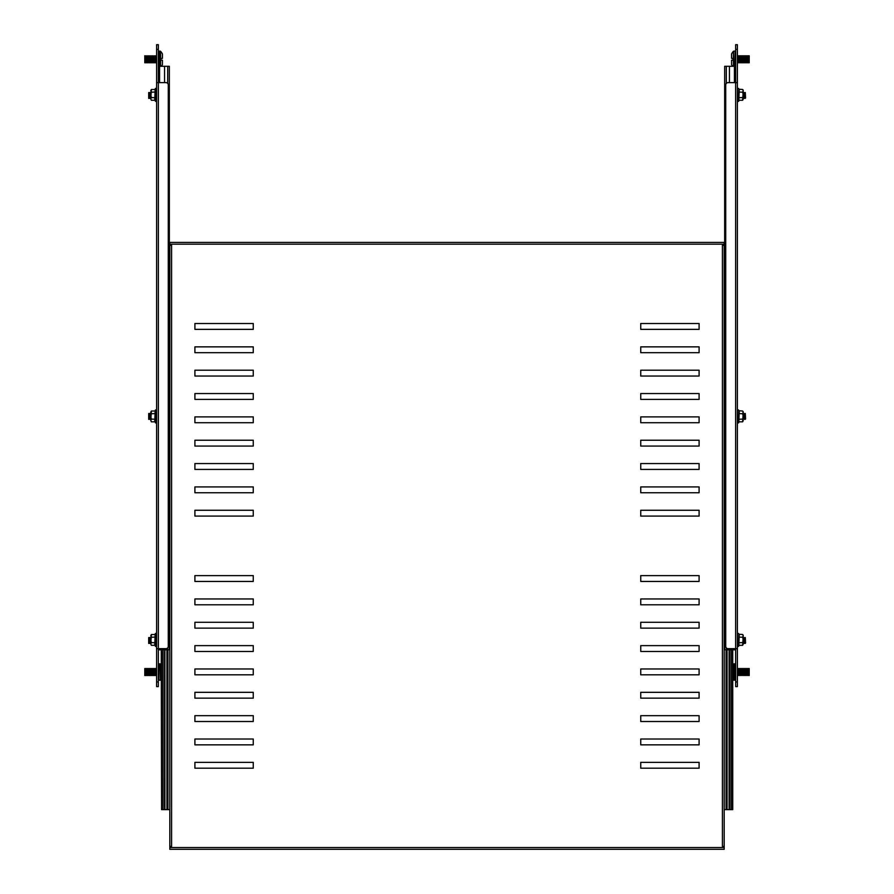 <?xml version="1.0" encoding="UTF-8"?>
<svg xmlns="http://www.w3.org/2000/svg" width="894" height="894" viewBox="0 0 894 894"><rect width="100%" height="100%" fill="white"/><g stroke="black" fill="none" stroke-linecap="round" stroke-linejoin="round"><path stroke-width="1.34" d="M745.305 92.551L745.562 98.016L745.305 92.551L745.194 98.385L744.467 92.551L744.344 98.385L743.618 92.551L743.227 97.994M744.825 97.871L744.467 92.551M743.987 97.871L743.618 92.551M739.226 89.489L738.857 100.564L738.857 89.21L742.646 89.489L743.227 90.842L742.646 100.273L743.227 99.078M742.646 89.489L743.227 90.216L742.646 92.194L738.857 92.048M739.226 100.273L742.646 100.273M738.857 97.725L742.646 97.58L743.227 94.887L742.646 92.194M743.227 98.932L742.646 97.58M144.806 62.792L144.806 55.786L144.806 62.792L145.063 55.786L145.968 62.792L146.225 55.786L147.141 62.792L147.398 55.786L148.303 62.792L148.56 55.786L149.466 62.792L149.734 55.786L150.639 62.792L150.896 55.786L151.801 62.792L152.069 55.786L152.516 62.144L153.232 62.792L153.232 55.786L153.69 62.144L154.394 62.792L154.394 55.786L154.852 62.144L155.567 62.792L155.567 55.786L156.606 62.792M145.521 56.434L145.968 62.792M145.521 62.144L145.063 62.792M146.683 56.434L147.141 62.792M146.683 62.144L146.225 62.792M147.845 56.434L148.303 62.792M147.845 62.144L147.398 62.792M149.019 56.434L149.466 62.792M149.019 62.144L148.56 62.792M150.181 56.434L150.639 62.792M150.181 62.144L149.734 62.792M151.354 56.434L151.801 62.792M151.354 62.144L150.896 62.792M152.516 56.434L152.975 62.792M152.516 62.144L152.069 62.792M153.69 56.434L154.137 62.792M153.69 62.144L153.232 62.792M154.852 56.434L155.31 62.792M154.852 62.144L154.394 62.792M156.014 56.434L156.472 62.792M156.014 62.144L155.567 62.792M158.942 66.29L158.942 51.114L160.562 51.304L160.562 66.29M160.562 51.304A11.667 11.667 0 0 1 162.44 53.964L162.44 58.356L160.92 58.356L160.92 60.121M161.389 66.29A11.667 11.667 0 0 0 162.44 64.614L162.44 60.222L160.92 60.222M749.194 55.786L749.194 62.792L749.194 55.786L748.479 56.434L748.032 55.786L747.317 56.434L746.859 55.786L746.155 56.434L745.697 55.786L744.981 56.434L744.534 55.786L743.819 56.434L743.361 55.786L742.646 56.434L742.199 55.786L741.484 56.434L741.025 55.786L740.31 56.434L737.394 55.786M748.032 55.786L748.032 62.792L748.479 62.144L748.937 62.792L748.937 55.786M746.859 55.786L746.859 62.792L747.317 62.144L747.775 62.792L747.775 55.786M745.697 55.786L745.697 62.792L746.155 62.144L746.602 62.792L746.602 55.786M744.534 55.786L744.534 62.792L744.981 62.144L745.44 62.792L745.44 55.786M743.361 55.786L743.361 62.792L743.819 62.144L744.266 62.792L744.266 55.786M742.199 55.786L742.199 62.792L742.646 62.144L743.104 62.792L743.104 55.786M741.025 55.786L741.025 62.792L741.484 62.144L741.931 62.792L741.931 55.786M739.863 55.786L739.863 62.792L740.31 62.144L740.768 62.792L740.768 55.786M738.69 55.786L738.69 62.792L739.148 62.144L739.606 62.792L739.606 55.786M737.528 55.786L737.528 62.792L737.986 62.144L738.433 62.792L738.433 55.786M733.438 66.29L733.438 51.304A11.667 11.667 0 0 0 731.56 53.964L731.56 57.819M733.08 60.121L733.08 58.356L731.56 58.356M733.08 60.222L731.56 60.222L731.56 64.614A11.667 11.667 0 0 0 732.611 66.29M737.986 62.144L737.986 56.434M739.148 62.144L739.148 56.434M740.31 62.144L740.31 56.434M741.484 62.144L741.484 56.434M742.646 62.144L742.646 56.434M743.819 62.144L743.819 56.434M744.981 62.144L744.981 56.434M746.155 62.144L746.155 56.434M747.317 62.144L747.317 56.434M748.479 62.144L748.479 56.434M144.806 675.518L144.806 668.511L144.806 675.518L145.521 674.869L145.968 675.518L146.683 674.869L147.141 675.518L147.845 674.869L148.303 675.518L149.019 674.869L149.466 675.518L150.181 674.869L150.639 675.518L151.354 674.869L151.801 675.518L152.516 674.869L152.975 675.518L153.69 674.869L156.606 675.518M145.968 675.518L145.968 668.511L145.521 669.159L145.063 668.511L145.063 675.518M147.141 675.518L147.141 668.511L146.683 669.159L146.225 668.511L146.225 675.518M148.303 675.518L148.303 668.511L147.845 669.159L147.398 668.511L147.398 675.518M149.466 675.518L149.466 668.511L149.019 669.159L148.56 668.511L148.56 675.518M150.639 675.518L150.639 668.511L150.181 669.159L149.734 668.511L149.734 675.518M151.801 675.518L151.801 668.511L151.354 669.159L150.896 668.511L150.896 675.518M152.975 675.518L152.975 668.511L152.516 669.159L152.069 668.511L152.069 675.518M154.137 675.518L154.137 668.511L153.69 669.159L153.232 668.511L153.232 675.518M155.31 675.518L155.31 668.511L154.852 669.159L154.394 668.511L154.394 675.518M156.472 675.518L156.472 668.511L156.014 669.159L155.567 668.511L155.567 675.518M158.35 679.608L158.942 680.189L158.942 663.851L160.138 663.851L160.562 679.999A11.667 11.667 0 0 0 161.266 679.172M160.92 671.193L161.266 672.947M160.562 664.03A11.667 11.667 0 0 1 161.266 664.857M156.014 669.159L156.014 674.869M154.852 669.159L154.852 674.869M153.69 669.159L153.69 674.869M152.516 669.159L152.516 674.869M151.354 669.159L151.354 674.869M150.181 669.159L150.181 674.869M149.019 669.159L149.019 674.869M147.845 669.159L147.845 674.869M146.683 669.159L146.683 674.869M145.521 669.159L145.521 674.869M749.194 668.511L749.194 675.518L749.194 668.511L748.937 675.518L748.032 668.511L747.775 675.518L746.859 668.511L746.602 675.518L745.697 668.511L745.44 675.518L744.534 668.511L744.266 675.518L743.361 668.511L743.104 675.518L742.199 668.511L741.931 675.518L741.484 669.159L740.768 668.511L740.768 675.518L740.31 669.159L739.606 668.511L739.606 675.518L739.148 669.159L738.433 668.511L738.433 675.518L737.394 668.511M748.479 674.869L748.032 668.511M748.479 669.159L748.937 668.511M747.317 674.869L746.859 668.511M747.317 669.159L747.775 668.511M746.155 674.869L745.697 668.511M746.155 669.159L746.602 668.511M744.981 674.869L744.534 668.511M744.981 669.159L745.44 668.511M743.819 674.869L743.361 668.511M743.819 669.159L744.266 668.511M742.646 674.869L742.199 668.511M742.646 669.159L743.104 668.511M741.484 674.869L741.025 668.511M741.484 669.159L741.931 668.511M740.31 674.869L739.863 668.511M740.31 669.159L740.768 668.511M739.148 674.869L738.69 668.511M739.148 669.159L739.606 668.511M737.986 674.869L737.528 668.511M737.986 669.159L738.433 668.511M733.862 680.189L733.862 663.851L735.058 663.851L735.058 680.189L733.438 679.999L733.438 664.03A11.667 11.667 0 0 0 732.734 664.857M733.438 679.999A11.667 11.667 0 0 1 732.734 679.172M732.734 672.947L733.08 671.081M151.354 645.312L150.773 643.959L151.354 645.312L154.774 645.312L155.143 634.248L155.433 646.407L155.433 633.433L156.606 633.634M155.143 642.764L151.354 642.618L150.773 643.959L151.354 634.528L150.773 635.723M154.774 634.528L151.354 634.528M155.143 637.087L151.354 637.232L150.773 635.88M151.354 642.618L150.773 639.925L151.354 637.232M735.65 686.603L735.65 681.932L737.394 681.932L737.394 686.603L735.65 686.603M737.394 49.371L735.65 49.371L735.65 44.7L737.394 44.7L737.394 648.675L735.639 648.675L735.65 681.932M735.65 49.371L735.65 82.628L737.394 82.628M737.394 648.675L737.394 681.932M728.062 648.675L735.639 648.675L735.639 82.628L728.062 82.628A2.336 2.336 0 0 0 725.727 84.964L725.727 646.34A2.336 2.336 0 0 0 728.062 648.675M148.695 643.423L148.695 637.59L148.695 643.423L150.773 643.032M149.533 643.423L149.533 637.59L148.806 637.59L148.806 643.423M150.382 643.423L150.382 637.59L149.656 637.59L149.656 643.423M150.773 637.981L150.494 643.423M150.013 638.104L150.013 642.909M149.175 638.104L149.175 642.909M158.35 44.7L158.35 49.371L156.606 49.371L156.606 44.7L158.35 44.7M156.606 681.932L158.35 681.932L158.35 686.603L156.606 686.603L156.606 82.628L158.361 82.628L158.35 49.371M158.35 681.932L158.35 648.675L156.606 648.675M156.606 82.628L156.606 49.371M165.938 82.628L158.361 82.628L158.361 648.675L165.938 648.675A2.336 2.336 0 0 0 168.273 646.34L168.273 84.964A2.336 2.336 0 0 0 165.938 82.628M151.354 100.273L150.773 98.932L151.354 100.273L154.774 100.273L155.143 89.21L155.433 101.38L155.433 88.394L156.606 88.607M155.143 97.725L151.354 97.58L150.773 98.932L151.354 89.489L150.773 90.685M154.774 89.489L151.354 89.489M155.143 92.048L151.354 92.194L150.773 90.842M151.354 97.58L150.773 94.887L151.354 92.194M724.185 374.284L724.185 809.618L724.185 244.174L169.815 244.174L169.815 245.325L171.581 245.325L171.581 846.383L169.815 846.383L169.815 847.534L724.185 847.534L724.185 846.383L722.419 846.383L722.419 245.325L724.185 245.325L724.185 275.084M194.903 581.446L194.903 575.613L253.259 575.613L253.259 581.446L194.903 581.446M194.903 604.791L194.903 598.958L253.259 598.958L253.259 604.791L194.903 604.791M194.903 628.136L194.903 622.302L253.259 622.302L253.259 628.136L194.903 628.136M194.903 651.48L194.903 645.636L253.259 645.636L253.259 651.48L194.903 651.48M194.903 674.814L194.903 668.98L253.259 668.98L253.259 674.814L194.903 674.814M194.903 698.158L194.903 692.325L253.259 692.325L253.259 698.158L194.903 698.158M194.903 721.503L194.903 715.669L253.259 715.669L253.259 721.503L194.903 721.503M194.903 744.847L194.903 739.014L253.259 739.014L253.259 744.847L194.903 744.847M699.097 581.446L640.741 581.446L640.741 575.613L699.097 575.613L699.097 581.446M699.097 604.791L640.741 604.791L640.741 598.958L699.097 598.958L699.097 604.791M699.097 628.136L640.741 628.136L640.741 622.302L699.097 622.302L699.097 628.136M699.097 651.48L640.741 651.48L640.741 645.636L699.097 645.636L699.097 651.48M699.097 674.814L640.741 674.814L640.741 668.98L699.097 668.98L699.097 674.814M699.097 698.158L640.741 698.158L640.741 692.325L699.097 692.325L699.097 698.158M699.097 721.503L640.741 721.503L640.741 715.669L699.097 715.669L699.097 721.503M699.097 744.847L640.741 744.847L640.741 739.014L699.097 739.014L699.097 744.847M253.259 768.192L194.903 768.192L194.903 762.347L253.259 762.347L253.259 768.192M194.903 346.861L194.903 352.694L253.259 352.694L253.259 346.861L194.903 346.861M699.097 346.861L640.741 346.861L640.741 352.694L699.097 352.694L699.097 346.861M699.097 323.516L640.741 323.516L640.741 329.361L699.097 329.361L699.097 323.516M194.903 323.516L194.903 329.361L253.259 329.361L253.259 323.516L194.903 323.516M699.097 370.205L640.741 370.205L640.741 376.039L699.097 376.039L699.097 370.205M699.097 393.55L640.741 393.55L640.741 399.383L699.097 399.383L699.097 393.55M699.097 416.883L640.741 416.883L640.741 422.728L699.097 422.728L699.097 416.883M699.097 440.228L640.741 440.228L640.741 446.061L699.097 446.061L699.097 440.228M699.097 463.573L640.741 463.573L640.741 469.406L699.097 469.406L699.097 463.573M699.097 486.917L640.741 486.917L640.741 492.75L699.097 492.75L699.097 486.917M699.097 510.262L640.741 510.262L640.741 516.095L699.097 516.095L699.097 510.262M194.903 370.205L194.903 376.039L253.259 376.039L253.259 370.205L194.903 370.205M194.903 393.55L194.903 399.383L253.259 399.383L253.259 393.55L194.903 393.55M194.903 416.883L194.903 422.728L253.259 422.728L253.259 416.883L194.903 416.883M194.903 440.228L194.903 446.061L253.259 446.061L253.259 440.228L194.903 440.228M194.903 463.573L194.903 469.406L253.259 469.406L253.259 463.573L194.903 463.573M194.903 486.917L194.903 492.75L253.259 492.75L253.259 486.917L194.903 486.917M194.903 510.262L194.903 516.095L253.259 516.095L253.259 510.262L194.903 510.262M699.097 762.347L699.097 768.192L640.741 768.192L640.741 762.347L699.097 762.347M169.815 847.534L169.815 849.3L724.185 849.3L724.185 847.534M724.185 244.174L724.185 242.408L169.815 242.408L169.815 244.174M169.815 268.669L169.815 846.383M169.815 810.199L169.815 816.624M724.185 846.383L724.185 245.325M724.185 810.199L724.185 816.624M148.695 98.385L148.695 92.551L148.695 98.385L150.773 97.994M149.533 98.385L149.533 92.551L148.806 92.551L148.806 98.385M150.382 98.385L150.382 92.551L149.656 92.551L149.656 98.385M150.773 92.942L150.494 98.385M150.013 93.065L150.013 97.871M149.175 93.065L149.175 97.871M148.695 419.342L148.695 413.509L148.695 419.342L150.773 418.951M149.533 419.342L149.533 413.509L148.806 413.509L148.806 419.342M150.382 419.342L150.382 413.509L149.656 413.509L149.656 419.342M150.773 413.888L150.494 419.342M150.013 414.023L150.013 418.817M149.175 414.023L149.175 418.817M151.354 421.812L150.773 420.459L151.354 421.812L154.774 421.812L155.143 410.748L155.433 422.907L155.433 409.933L156.606 410.134M155.143 419.264L151.354 419.118L150.773 420.459L151.354 411.028L150.773 412.223M154.774 411.028L151.354 411.028M155.143 413.587L151.354 413.732L150.773 412.38M151.354 419.118L150.773 416.425L151.354 413.732M739.226 411.028L738.857 422.102L738.857 410.748L742.646 411.028L743.227 412.38L742.646 421.812L743.227 420.616M742.646 411.028L743.227 411.754L742.646 413.732L738.857 413.587M739.226 421.812L742.646 421.812M738.857 419.264L742.646 419.118L743.227 416.425L742.646 413.732M743.227 420.459L742.646 419.118M745.305 413.509L745.562 418.973L745.305 413.509L745.194 419.342L744.467 413.509L744.344 419.342L743.618 413.509L743.227 418.951M744.825 418.817L744.467 413.509M743.987 418.817L743.618 413.509M169.815 584.955L169.815 809.618L164.552 809.618L164.574 648.675M169.815 381.291L169.815 578.34M169.815 281.509L169.815 377.793M169.815 245.325L169.815 809.618M162.987 649.837L162.987 809.618L164.552 809.618M162.987 809.618L161.579 809.618L161.579 649.837M161.266 649.837L161.579 809.618M158.35 649.837L169.335 649.837L169.335 66.29L158.35 66.29M169.335 565.455A1.754 1.754 0 0 1 169.447 566.047L169.447 574.384A1.754 1.754 0 0 1 169.335 574.987M169.335 590.331A1.754 1.754 0 0 0 169.447 589.738L169.447 581.391A1.754 1.754 0 0 0 169.335 580.798M169.335 550.447A1.754 1.754 0 0 1 169.447 551.05L169.447 559.387A1.754 1.754 0 0 1 169.335 559.99M169.335 544.636A1.754 1.754 0 0 0 169.447 544.044L169.447 535.696A1.754 1.754 0 0 0 169.335 535.104M169.335 529.639A1.754 1.754 0 0 0 169.447 529.047L169.447 520.699A1.754 1.754 0 0 0 169.335 520.107M169.335 514.296A1.754 1.754 0 0 0 169.447 513.704L169.447 505.356A1.754 1.754 0 0 0 169.335 504.764M169.335 499.299A1.754 1.754 0 0 0 169.447 498.707L169.447 490.359A1.754 1.754 0 0 0 169.335 489.767M169.335 483.945A1.754 1.754 0 0 0 169.447 483.352L169.447 475.016A1.754 1.754 0 0 0 169.335 474.412M724.185 281.509L724.185 377.793M724.185 809.618L731.013 809.618L731.013 649.837M732.734 649.837L732.734 809.618L731.013 809.618M732.421 649.837L732.421 809.618M735.65 66.29L729.426 66.29L729.426 82.628M729.426 648.675L729.426 649.837L735.65 649.837M729.448 809.618L729.448 649.837L724.665 649.837L724.665 66.29L729.426 66.29M724.665 590.331A1.754 1.754 0 0 1 724.553 589.738L724.553 581.391A1.754 1.754 0 0 1 724.665 580.798M724.665 574.987A1.754 1.754 0 0 1 724.553 574.384L724.553 566.047A1.754 1.754 0 0 1 724.665 565.455M724.665 544.636A1.754 1.754 0 0 1 724.553 544.044L724.553 535.696A1.754 1.754 0 0 1 724.665 535.104M724.665 559.99A1.754 1.754 0 0 1 724.553 559.387L724.553 551.05A1.754 1.754 0 0 1 724.665 550.447M724.665 514.296A1.754 1.754 0 0 1 724.553 513.704L724.553 505.356A1.754 1.754 0 0 1 724.665 504.764M724.665 529.639A1.754 1.754 0 0 1 724.553 529.047L724.553 520.699A1.754 1.754 0 0 1 724.665 520.107M724.665 499.299A1.754 1.754 0 0 1 724.553 498.707L724.553 490.359A1.754 1.754 0 0 1 724.665 489.767M724.665 483.945A1.754 1.754 0 0 1 724.553 483.352L724.553 475.016A1.754 1.754 0 0 1 724.665 474.412M745.305 637.59L745.562 643.054L745.305 637.59L745.194 643.423L744.467 637.59L744.344 643.423L743.618 637.59L743.227 643.032M744.825 642.909L744.467 637.59M743.987 642.909L743.618 637.59M739.226 634.528L738.857 645.602L738.857 634.248L742.646 634.528L743.227 635.88L742.646 645.312L743.227 644.116M742.646 634.528L743.227 635.254L742.646 637.232L738.857 637.087M739.226 645.312L742.646 645.312M738.857 642.764L742.646 642.618L743.227 639.925L742.646 637.232M743.227 643.959L742.646 642.618M738.857 89.21L738.567 101.38L737.394 101.167M160.138 51.114L160.138 66.29M733.862 66.29L733.438 51.304M735.058 66.29L735.058 51.114L735.65 51.707M160.138 663.851L160.562 679.999M738.857 410.748L738.567 422.907L737.394 422.706M164.898 649.837L164.898 809.618M166.932 649.837L166.932 809.618M167.949 649.837L167.949 809.618M164.574 82.628L164.574 66.29M159.579 649.837L159.579 648.675M159.579 82.628L159.579 66.29M167.692 649.837L167.692 647.882M167.692 83.433L167.692 66.29M729.102 809.618L729.102 649.837M727.068 809.618L727.068 649.837M726.051 809.618L726.051 649.837M734.421 66.29L734.421 82.628M734.421 648.675L734.421 649.837M726.308 66.29L726.308 83.433M726.308 647.882L726.308 649.837M738.857 634.248L738.567 646.407L737.394 646.206M738.567 88.394L737.394 88.607M738.857 100.564L738.567 101.38M158.942 67.463L158.35 66.871M158.942 51.114L158.35 51.707M735.058 67.463L735.65 66.871M735.058 51.114L733.862 51.114M158.942 663.851L158.35 664.432M158.942 680.189L160.138 680.189M735.058 663.851L735.65 664.432M735.058 680.189L735.65 679.608M155.143 634.248L155.433 633.433M155.433 646.407L156.606 646.206M155.143 89.21L155.433 88.394M155.433 101.38L156.606 101.167M155.143 410.748L155.433 409.933M155.433 422.907L156.606 422.706M738.567 409.933L737.394 410.134M738.857 422.102L738.567 422.907M738.567 633.433L737.394 633.634M738.857 645.602L738.567 646.407"/></g></svg>
